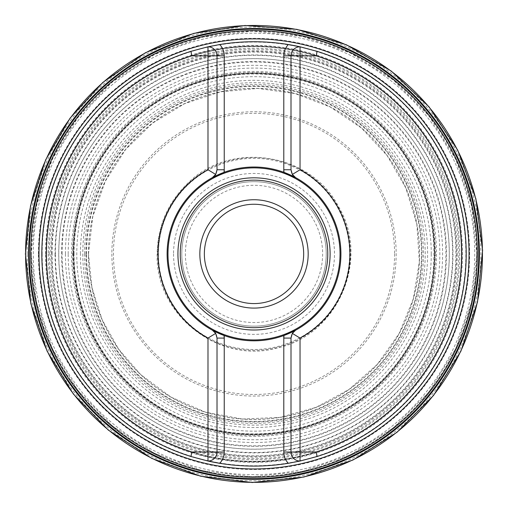 <?xml version="1.0" encoding="UTF-8"?>
<svg xmlns="http://www.w3.org/2000/svg" width="508" height="508" viewBox="0 0 508 508"><rect width="100%" height="100%" fill="white"/><g stroke="black" fill="none" stroke-linecap="round" stroke-linejoin="round"><path stroke-width="0.38" stroke-dasharray="2.54 1.91" d="M73.177 253.917A180.835 180.835 0 0 0 344.43 410.521A180.835 180.835 0 0 0 344.43 97.307A180.835 180.835 0 0 0 73.177 253.917M73.711 253.917A180.308 180.308 0 0 1 344.17 97.765A180.308 180.308 0 0 1 344.17 410.064A180.308 180.308 0 0 1 73.711 253.917M84.55 253.917A169.462 169.462 0 0 1 338.747 107.156A169.462 169.462 0 0 1 338.747 400.679A169.462 169.462 0 0 1 84.55 253.917M41.993 253.917A212.02 212.02 0 0 1 360.026 70.301A212.02 212.02 0 0 1 360.026 437.528A212.02 212.02 0 0 1 41.993 253.917M300.031 338.08A95.923 95.923 0 0 0 300.031 169.755M208.001 169.755A95.923 95.923 0 0 0 208.001 338.08M224.034 335.483A86.9 86.9 0 0 0 283.997 335.483M283.997 172.352A86.9 86.9 0 0 0 224.034 172.352M167.983 253.917A86.03 86.03 0 0 0 297.028 328.416A86.03 86.03 0 0 0 297.028 179.413A86.03 86.03 0 0 0 167.983 253.917M303.67 253.917A49.657 49.657 0 0 1 254.013 303.574A49.657 49.657 0 0 1 204.356 253.917A49.657 49.657 0 0 1 254.013 204.254A49.657 49.657 0 0 1 303.67 253.917M308.185 253.917A54.172 54.172 0 0 0 226.93 207.004A54.172 54.172 0 0 0 226.93 300.831A54.172 54.172 0 0 0 308.185 253.917M217.018 169.748A9.03 9.03 0 0 1 215.697 174.447A9.03 9.03 0 0 0 217.018 169.748L217.018 55.823A9.03 9.03 0 0 0 207.988 46.793A212.173 212.173 0 0 0 207.988 461.042A9.03 9.03 0 0 0 217.018 452.012L217.018 338.087A9.03 9.03 0 0 0 215.697 333.381A9.03 9.03 0 0 1 217.018 338.087M291.008 338.087A9.03 9.03 0 0 1 292.329 333.381A9.03 9.03 0 0 0 291.008 338.087L291.008 452.012A9.03 9.03 0 0 0 300.038 461.042A212.173 212.173 0 0 0 300.038 46.793A9.03 9.03 0 0 0 291.008 55.823L291.008 169.748A9.03 9.03 0 0 0 292.329 174.447A9.03 9.03 0 0 1 291.008 169.748M326.244 253.917A72.231 72.231 0 0 0 217.9 191.364A72.231 72.231 0 0 0 217.9 316.471A72.231 72.231 0 0 0 326.244 253.917A72.231 72.231 0 0 1 217.9 316.471A72.231 72.231 0 0 1 217.9 191.364A72.231 72.231 0 0 1 326.244 253.917A72.231 72.231 0 0 1 217.9 316.471A72.231 72.231 0 0 1 217.9 191.364A72.231 72.231 0 0 1 326.244 253.917A72.231 72.231 0 0 0 217.9 191.364A72.231 72.231 0 0 0 217.9 316.471A72.231 72.231 0 0 0 326.244 253.917M46.615 253.917A207.397 207.397 0 0 0 357.715 433.527A207.397 207.397 0 0 0 357.715 74.308A207.397 207.397 0 0 0 46.615 253.917A207.397 207.397 0 0 1 357.715 74.308A207.397 207.397 0 0 1 357.715 433.527A207.397 207.397 0 0 1 46.615 253.917A207.397 207.397 0 0 0 357.715 433.527A207.397 207.397 0 0 0 357.715 74.308A207.397 207.397 0 0 0 46.615 253.917A207.397 207.397 0 0 1 357.715 74.308A207.397 207.397 0 0 1 357.715 433.527A207.397 207.397 0 0 1 46.615 253.917M288.341 44.533A212.173 212.173 0 0 0 219.685 44.533A212.173 212.173 0 0 1 288.341 44.533M218.484 44.736A212.173 212.173 0 0 0 208.109 46.768A212.173 212.173 0 0 1 218.484 44.736M219.685 463.296A212.173 212.173 0 0 0 288.341 463.296A212.173 212.173 0 0 1 219.685 463.296M289.547 463.093A212.173 212.173 0 0 0 299.917 461.067A212.173 212.173 0 0 1 289.547 463.093M55.042 253.917A198.977 198.977 0 0 0 353.498 426.231A198.977 198.977 0 0 0 353.498 81.597A198.977 198.977 0 0 0 55.042 253.917M52.133 253.917A201.886 201.886 0 0 1 354.952 79.083A201.886 201.886 0 0 1 354.952 428.752A201.886 201.886 0 0 1 52.133 253.917M58.712 253.917A195.301 195.301 0 0 0 351.663 423.05A195.301 195.301 0 0 0 351.663 84.779A195.301 195.301 0 0 0 58.712 253.917M65.424 253.917A188.589 188.589 0 0 1 348.31 90.595A188.589 188.589 0 0 1 348.31 417.239A188.589 188.589 0 0 1 65.424 253.917M73.12 253.917A180.892 180.892 0 0 0 344.462 410.572A180.892 180.892 0 0 0 344.462 97.257A180.892 180.892 0 0 0 73.12 253.917M73.622 253.917A180.391 180.391 0 0 0 344.208 410.14A180.391 180.391 0 0 0 344.208 97.688A180.391 180.391 0 0 0 73.622 253.917M74.041 253.917A179.972 179.972 0 0 1 343.999 98.057A179.972 179.972 0 0 1 343.999 409.772A179.972 179.972 0 0 1 74.041 253.917M85.903 253.917A168.11 168.11 0 0 1 338.068 108.331A168.11 168.11 0 0 1 338.068 399.504A168.11 168.11 0 0 1 85.903 253.917M86.462 253.917A167.551 167.551 0 0 1 337.788 108.814A167.551 167.551 0 0 1 337.788 399.021A167.551 167.551 0 0 1 86.462 253.917M88.424 253.917A165.589 165.589 0 0 1 336.81 110.509A165.589 165.589 0 0 1 336.81 397.32A165.589 165.589 0 0 1 88.424 253.917M86.544 253.917A167.475 167.475 0 0 1 337.75 108.877A167.475 167.475 0 0 1 337.75 398.951A167.475 167.475 0 0 1 86.544 253.917M80.416 253.917A173.603 173.603 0 0 1 340.811 103.575A173.603 173.603 0 0 1 340.811 404.26A173.603 173.603 0 0 1 80.416 253.917M71.539 253.917A182.474 182.474 0 0 1 345.25 95.885A182.474 182.474 0 0 1 345.25 411.944A182.474 182.474 0 0 1 71.539 253.917M68.193 253.917A185.82 185.82 0 0 1 346.926 92.989A185.82 185.82 0 0 1 346.926 414.839A185.82 185.82 0 0 1 68.193 253.917M62.116 253.917A191.903 191.903 0 0 1 349.968 87.725A191.903 191.903 0 0 1 349.968 420.11A191.903 191.903 0 0 1 62.116 253.917M61.601 253.917A192.418 192.418 0 0 1 350.222 87.281A192.418 192.418 0 0 1 350.222 420.554A192.418 192.418 0 0 1 61.601 253.917M58.782 253.917A195.231 195.231 0 0 1 351.631 84.836A195.231 195.231 0 0 1 351.631 422.993A195.231 195.231 0 0 1 58.782 253.917M55.404 253.917A198.609 198.609 0 0 1 353.32 81.915A198.609 198.609 0 0 1 353.32 425.914A198.609 198.609 0 0 1 55.404 253.917M49.301 253.917A204.718 204.718 0 0 1 356.375 76.625A204.718 204.718 0 0 1 356.375 431.203A204.718 204.718 0 0 1 49.301 253.917M42.05 253.917A211.963 211.963 0 0 1 359.994 70.352A211.963 211.963 0 0 1 359.994 437.483A211.963 211.963 0 0 1 42.05 253.917M27.159 253.917A226.854 226.854 0 0 1 367.443 57.455A226.854 226.854 0 0 1 367.443 450.374A226.854 226.854 0 0 1 27.159 253.917M33.287 253.917A220.726 220.726 0 0 1 364.376 62.757A220.726 220.726 0 0 1 364.376 445.072A220.726 220.726 0 0 1 33.287 253.917M42.164 253.917A211.849 211.849 0 0 0 359.937 437.382A211.849 211.849 0 0 0 359.937 70.447A211.849 211.849 0 0 0 42.164 253.917M45.504 253.917A208.509 208.509 0 0 1 358.267 73.343A208.509 208.509 0 0 1 358.267 434.492A208.509 208.509 0 0 1 45.504 253.917M51.613 253.917A202.4 202.4 0 0 1 355.213 78.632A202.4 202.4 0 0 1 355.213 429.203A202.4 202.4 0 0 1 51.613 253.917M291.008 452.012A9.03 9.03 0 0 0 300.038 461.042A212.173 212.173 0 0 0 300.038 46.793A9.03 9.03 0 0 0 291.008 55.823M217.018 55.823A9.03 9.03 0 0 0 207.988 46.793A212.173 212.173 0 0 0 207.988 461.042A9.03 9.03 0 0 0 217.018 452.012M173.539 253.917A80.474 80.474 0 0 0 254.013 334.385A80.474 80.474 0 0 0 334.486 253.917A80.474 80.474 0 0 0 254.013 173.444A80.474 80.474 0 0 0 173.539 253.917M394.589 253.917A140.576 140.576 0 0 1 254.013 394.487A140.576 140.576 0 0 1 113.443 253.917A140.576 140.576 0 0 1 254.013 113.341A140.576 140.576 0 0 1 394.589 253.917M88.5 253.917A165.513 165.513 0 0 1 336.772 110.573A165.513 165.513 0 0 1 336.772 397.256A165.513 165.513 0 0 1 88.5 253.917L92.773 216.541L105.372 181.096L125.654 149.416L152.565 123.133L184.721 103.6L220.447 91.834L257.912 88.443L295.18 93.599L330.314 107.036L361.512 128.054L387.153 155.575L405.917 188.182L416.839 224.18L419.348 261.715L413.315 298.844L399.059 333.654L377.304 364.344L349.186 389.338L316.154 407.327L279.908 417.398L242.322 419.017L205.346 412.115L170.879 397.04L140.71 374.574L118.593 349.091L102.108 319.653L91.935 287.484L88.494 253.917M111.868 253.917A142.145 142.145 0 0 0 325.088 377.019A142.145 142.145 0 0 0 325.088 130.81A142.145 142.145 0 0 0 111.868 253.917M82.791 253.917A171.228 171.228 0 0 0 339.623 402.203A171.228 171.228 0 0 0 339.623 105.632A171.228 171.228 0 0 0 82.791 253.917M431.254 253.917A177.241 177.241 0 0 1 254.013 431.152A177.241 177.241 0 0 1 76.778 253.917A177.241 177.241 0 0 1 254.013 76.676A177.241 177.241 0 0 1 431.254 253.917M435.439 253.917A181.426 181.426 0 0 0 163.303 96.799A181.426 181.426 0 0 0 163.303 411.035A181.426 181.426 0 0 0 435.439 253.917M457.264 253.917A203.251 203.251 0 0 1 152.387 429.933A203.251 203.251 0 0 1 152.387 77.895A203.251 203.251 0 0 1 457.264 253.917M48.285 253.917A205.727 205.727 0 0 0 254.013 459.638A205.727 205.727 0 0 0 459.74 253.917A205.727 205.727 0 0 0 254.013 48.19A205.727 205.727 0 0 0 48.285 253.917M38.418 253.917A215.595 215.595 0 0 1 361.81 67.202A215.595 215.595 0 0 1 361.81 440.626A215.595 215.595 0 0 1 38.418 253.917M476.707 253.917A222.695 222.695 0 0 0 254.013 31.223A222.695 222.695 0 0 0 31.318 253.917A222.695 222.695 0 0 0 254.013 476.612A222.695 222.695 0 0 0 476.707 253.917M46.088 253.917A207.931 207.931 0 0 1 357.981 73.844A207.931 207.931 0 0 1 357.981 433.984A207.931 207.931 0 0 1 46.088 253.917M42.088 253.917A211.925 211.925 0 0 1 254.013 41.993A211.925 211.925 0 0 1 465.938 253.917A211.925 211.925 0 0 1 254.013 465.842A211.925 211.925 0 0 1 42.088 253.917M461.664 253.917A207.645 207.645 0 0 0 254.013 46.266A207.645 207.645 0 0 0 46.368 253.917A207.645 207.645 0 0 0 254.013 461.562A207.645 207.645 0 0 0 461.664 253.917M157.62 253.917A96.393 96.393 0 0 1 254.013 157.524A96.393 96.393 0 0 1 350.406 253.917A96.393 96.393 0 0 1 254.013 350.304A96.393 96.393 0 0 1 157.62 253.917M158.426 253.917A95.587 95.587 0 0 0 301.809 336.696A95.587 95.587 0 0 0 301.809 171.139A95.587 95.587 0 0 0 158.426 253.917M322.631 253.917A68.618 68.618 0 0 1 219.704 313.341A68.618 68.618 0 0 1 219.704 194.488A68.618 68.618 0 0 1 322.631 253.917M157.137 253.917C154.959 314.858 219.621 365.011 278.105 347.745C337.674 334.702 370.173 259.601 338.906 207.245C311.455 152.794 230.632 139.992 187.7 183.299C167.78 202.622 157.594 226.168 157.137 253.917M31.159 253.917L36.525 302.533L52.368 348.805L77.921 390.506L111.963 425.628L154.407 453.269L201.987 470.611L252.26 476.764L302.628 471.405L350.482 454.806L393.351 427.838L429.025 391.884L455.657 348.799L471.5 302.527L476.866 253.917L471.5 205.302L455.657 159.029L429.025 115.945L393.351 79.991L350.482 53.023L302.628 36.43L252.26 31.071L201.987 37.217L154.407 54.559L111.963 82.201L77.921 117.329L52.368 159.029L36.525 205.302L31.159 253.917"/><path stroke-width="0.76" d="M30.69 253.917A223.329 223.329 0 0 1 365.677 60.509A223.329 223.329 0 0 1 365.677 447.319A223.329 223.329 0 0 1 30.69 253.917M316.319 452.012L300.038 452.012L300.038 338.074A95.923 95.923 0 0 0 300.038 169.755L300.038 55.823L316.319 55.823A207.664 207.664 0 0 1 316.319 452.012L317.005 456.527L300.038 461.042L300.038 452.012L291.008 452.012A9.03 9.03 0 0 0 300.038 461.042L288.341 463.296A212.173 212.173 0 0 0 289.547 463.093A212.173 212.173 0 0 1 288.341 463.296A16.25 16.25 0 0 1 283.788 452.012L283.788 338.087A16.25 16.25 0 0 1 283.997 335.483L283.788 335.559A86.9 86.9 0 0 1 224.244 335.559L212.319 330.162L215.697 333.381A9.03 9.03 0 0 0 212.319 330.162A86.9 86.9 0 0 1 167.113 253.917A86.9 86.9 0 0 0 224.034 335.483L224.244 338.087A16.25 16.25 0 0 0 224.034 335.483M191.021 51.308L207.988 46.793L207.988 169.755A95.923 95.923 0 0 0 207.988 338.074L207.988 452.012L191.713 452.012A207.664 207.664 0 0 1 191.713 55.823L191.021 51.308A212.173 212.173 0 0 0 191.021 456.527L191.713 452.012M317.005 456.527A212.173 212.173 0 0 0 317.005 51.308L300.038 46.793L288.341 44.533A212.173 212.173 0 0 0 219.685 44.533L207.988 46.793A9.03 9.03 0 0 1 217.018 55.823L191.713 55.823M191.021 456.527L207.988 461.042L219.685 463.296A212.173 212.173 0 0 0 288.341 463.296M317.005 51.308L316.319 55.823M208.001 169.755L215.697 174.447L212.319 177.667L224.244 172.276A86.9 86.9 0 0 1 283.788 172.276L295.707 177.667L292.329 174.447A9.03 9.03 0 0 0 295.707 177.667A86.9 86.9 0 0 1 295.707 330.162L283.997 335.483L283.788 338.087L283.788 335.559M283.788 172.276L283.788 169.748L283.997 172.352A86.9 86.9 0 0 1 283.997 335.483M224.034 172.352L224.244 169.748A16.25 16.25 0 0 1 224.034 172.352A86.9 86.9 0 0 0 167.113 253.917A86.9 86.9 0 0 1 212.319 177.667A9.03 9.03 0 0 0 215.697 174.447L217.018 169.748L217.018 55.823L224.244 55.823L224.244 172.276M300.038 169.755L292.329 174.447A9.03 9.03 0 0 0 295.707 177.667M207.988 338.074L215.697 333.381A9.03 9.03 0 0 0 212.319 330.162M283.788 338.087L291.008 338.087L292.329 333.381A9.03 9.03 0 0 1 295.707 330.162L292.329 333.381L300.031 338.08M167.983 253.917A86.03 86.03 0 0 0 297.028 328.416A86.03 86.03 0 0 0 297.028 179.413A86.03 86.03 0 0 0 167.983 253.917M199.841 253.917A54.172 54.172 0 0 1 281.102 207.004A54.172 54.172 0 0 1 281.102 300.831A54.172 54.172 0 0 1 199.841 253.917M204.356 253.917A49.657 49.657 0 0 0 278.841 296.92A49.657 49.657 0 0 0 278.841 210.909A49.657 49.657 0 0 0 204.356 253.917M291.008 169.748L283.788 169.748L283.788 55.823L300.038 55.823L300.038 46.793A212.173 212.173 0 0 0 299.422 46.653A212.173 212.173 0 0 1 300.038 46.793A9.03 9.03 0 0 0 291.008 55.823L291.008 169.748L292.329 174.447M291.008 338.087L291.008 452.012L283.788 452.012M224.244 335.559L224.244 452.012L207.988 452.012L207.988 461.042A212.173 212.173 0 0 0 219.685 463.296A212.173 212.173 0 0 1 207.988 461.042A9.03 9.03 0 0 0 217.018 452.012L217.018 338.087L215.697 333.381M283.788 169.748A16.25 16.25 0 0 0 283.997 172.352M299.422 46.653A212.173 212.173 0 0 0 288.341 44.533A212.173 212.173 0 0 1 299.422 46.653M219.685 44.533A212.173 212.173 0 0 0 218.484 44.736A212.173 212.173 0 0 1 219.685 44.533A16.25 16.25 0 0 1 224.244 55.823M38.976 253.917A215.043 215.043 0 0 1 361.531 67.685A215.043 215.043 0 0 1 361.531 440.144A215.043 215.043 0 0 1 38.976 253.917M29.293 253.917A224.72 224.72 0 0 1 366.376 59.303A224.72 224.72 0 0 1 366.376 448.532A224.72 224.72 0 0 1 29.293 253.917M28.613 253.917A225.406 225.406 0 0 1 366.719 58.712A225.406 225.406 0 0 1 366.719 449.123A225.406 225.406 0 0 1 28.613 253.917M25.571 253.917A228.441 228.441 0 0 1 368.236 56.077A228.441 228.441 0 0 1 368.236 451.752A228.441 228.441 0 0 1 25.571 253.917M177.927 253.917A76.092 76.092 0 0 1 292.062 188.017A76.092 76.092 0 0 1 292.062 319.811A76.092 76.092 0 0 1 177.927 253.917M180.245 253.917A73.768 73.768 0 0 0 290.9 317.798A73.768 73.768 0 0 0 290.9 190.03A73.768 73.768 0 0 0 180.245 253.917M283.788 55.823A16.25 16.25 0 0 1 288.341 44.533M224.244 169.748L217.018 169.748M224.244 452.012A16.25 16.25 0 0 1 219.685 463.296M217.018 338.087L224.244 338.087M292.329 333.381A9.03 9.03 0 0 1 295.707 330.162M215.697 174.447A9.03 9.03 0 0 1 212.319 177.667M25.4 253.917L30.524 205.797L45.657 159.836L70.123 118.091L102.832 82.429L145.459 52.718L193.688 33.401L245.04 25.476L296.85 29.35L346.456 44.825L391.281 71.095L429.012 106.813L457.708 150.127L475.888 198.806L482.6 250.323L477.507 302.031L460.87 351.257L433.546 395.453L396.951 432.333L352.977 460L303.886 477.025L252.216 482.524L200.647 476.212L151.828 458.419L108.293 430.066L73.374 394.037L47.155 351.257L30.905 303.784L25.4 253.917"/></g></svg>
